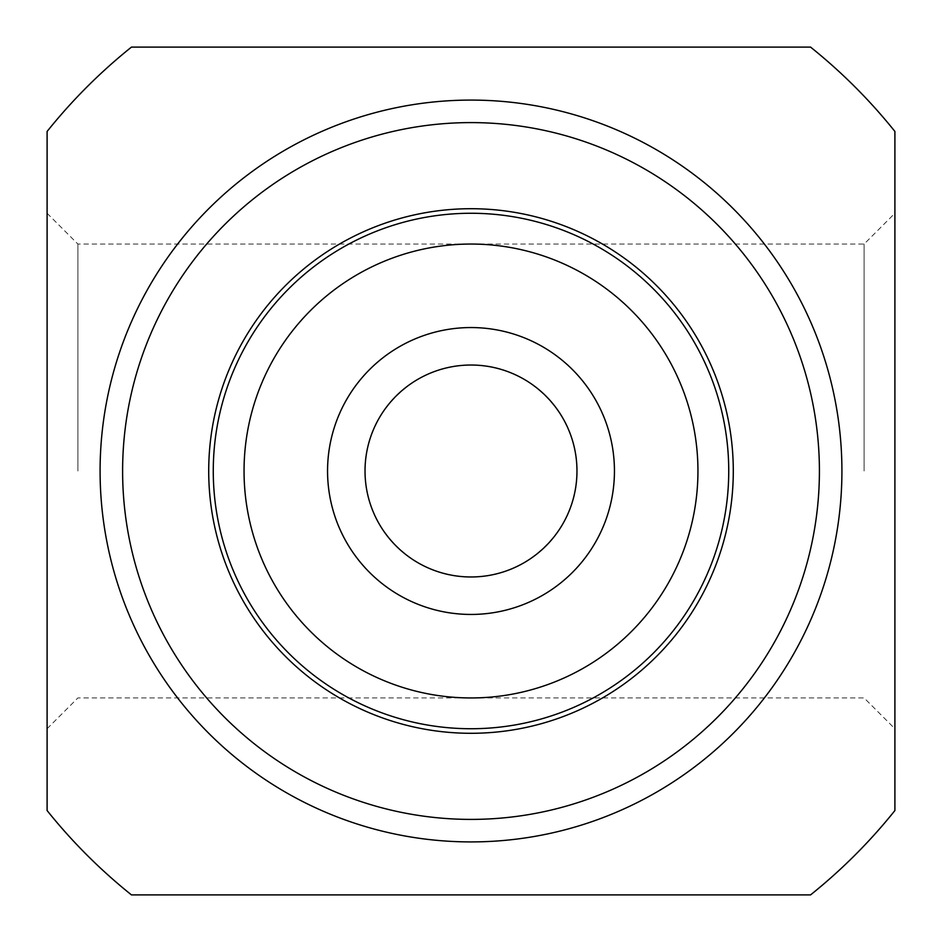 <?xml version="1.0" encoding="UTF-8"?>
<svg xmlns="http://www.w3.org/2000/svg" width="942" height="942" viewBox="0 0 942 942"><rect width="100%" height="100%" fill="white"/><g stroke="black" fill="none" stroke-linecap="round" stroke-linejoin="round"><path stroke-width="0.71" stroke-dasharray="4.71 3.53" d="M864.108 471L864.108 244.049L864.108 471M77.892 471L77.892 244.049L77.892 471M365.025 471C363.859 527.732 414.327 578.258 470.8 576.975C527.402 578.247 578.27 527.885 576.975 471.224C578.211 414.445 527.732 363.683 471.188 365.025C414.574 363.647 363.706 414.221 365.025 471M100.088 471A370.913 370.913 0 0 1 656.456 149.778A370.913 370.913 0 0 1 656.456 792.222A370.913 370.913 0 0 1 100.088 471M894.9 810.544L894.9 131.456A543.122 543.122 0 0 0 810.544 47.1L131.456 47.1A543.122 543.122 0 0 0 47.1 131.456L47.1 810.544A543.122 543.122 0 0 0 131.456 894.9L810.544 894.9A543.122 543.122 0 0 0 894.9 810.544M47.1 471L47.1 213.269L47.1 471M894.9 471L894.9 213.269L894.9 471M213.269 471A257.731 257.731 0 0 1 599.866 247.793A257.731 257.731 0 0 1 599.866 694.207A257.731 257.731 0 0 1 213.269 471M244.06 471A226.94 226.94 0 0 1 584.476 274.463A226.94 226.94 0 0 1 584.476 667.537A226.94 226.94 0 0 1 244.06 471A226.94 226.94 0 0 1 584.476 274.463A226.94 226.94 0 0 1 584.476 667.537A226.94 226.94 0 0 1 244.06 471M208.712 471A262.288 262.288 0 0 1 602.138 243.848A262.288 262.288 0 0 1 602.15 698.152A262.288 262.288 0 0 1 208.712 471M122.613 471A348.387 348.387 0 0 1 645.199 169.277A348.387 348.387 0 0 1 645.199 772.723A348.387 348.387 0 0 1 122.613 471M47.1 728.731L77.892 697.94L864.108 697.94L894.9 728.731M47.1 213.269L77.892 244.049L864.108 244.049L894.9 213.269"/><path stroke-width="1.41" d="M810.544 894.9A543.122 543.122 0 0 0 894.9 810.544L894.9 131.456A543.122 543.122 0 0 0 810.544 47.1L131.456 47.1A543.122 543.122 0 0 0 47.1 131.456L47.1 810.544A543.122 543.122 0 0 0 131.456 894.9L810.544 894.9M244.049 471A226.94 226.94 0 0 1 584.476 274.463A226.94 226.94 0 0 1 584.476 667.537A226.94 226.94 0 0 1 244.049 471M327.557 471A143.443 143.443 0 0 1 542.722 346.774A143.443 143.443 0 0 1 542.722 595.226A143.443 143.443 0 0 1 327.557 471M213.269 471A257.731 257.731 0 0 1 599.866 247.793A257.731 257.731 0 0 1 599.866 694.207A257.731 257.731 0 0 1 213.269 471M208.712 471A262.288 262.288 0 0 1 602.138 243.848A262.288 262.288 0 0 1 602.15 698.152A262.288 262.288 0 0 1 208.712 471M122.613 471A348.387 348.387 0 0 1 645.199 169.277A348.387 348.387 0 0 1 645.199 772.723A348.387 348.387 0 0 1 122.613 471M100.088 471A370.913 370.913 0 0 1 656.456 149.778A370.913 370.913 0 0 1 656.456 792.222A370.913 370.913 0 0 1 100.088 471M365.025 471A105.975 105.975 0 0 1 523.987 379.226A105.975 105.975 0 0 1 523.987 562.774A105.975 105.975 0 0 1 365.025 471"/></g></svg>
